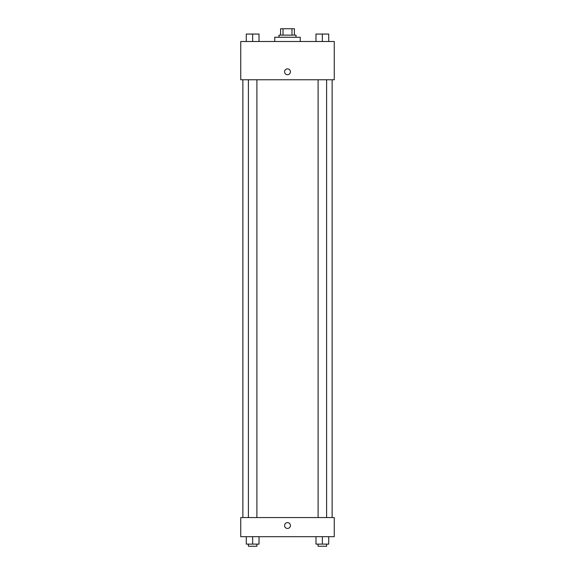 <?xml version="1.0" encoding="UTF-8"?>
<svg xmlns="http://www.w3.org/2000/svg" width="575" height="575" viewBox="0 0 575 575"><rect width="100%" height="100%" fill="white"/><g stroke="black" fill="none" stroke-linecap="round" stroke-linejoin="round"><path stroke-width="0.86" d="M283.029 35.125L283.029 28.75L280.593 28.75L280.593 35.125L280.593 28.75M283.029 28.75L294.407 28.75L294.407 35.125M291.971 35.125L291.971 28.75M278.997 37.253L278.997 35.125L296.003 35.125L296.003 37.253M300.251 41.501L300.251 37.253L274.749 37.253L274.749 41.501M240.745 41.501L334.255 41.501L334.255 79.76L240.745 79.76L240.745 41.501M284.575 71.789A2.925 2.925 0 0 1 288.959 69.259A2.925 2.925 0 0 1 288.959 74.319A2.925 2.925 0 0 1 284.575 71.789M240.745 517.558L334.255 517.558L334.255 536.683L240.745 536.683L240.745 517.558M287.5 528.447A2.925 2.925 0 0 1 284.97 524.069A2.925 2.925 0 0 1 290.03 524.069A2.925 2.925 0 0 1 287.5 528.447M315.977 536.683L315.977 544.122L328.728 544.122L328.728 536.683L328.728 544.122M322.352 544.122L322.352 536.683M326.607 544.122L326.607 546.25L318.104 546.25L318.104 544.122M246.272 536.683L246.272 544.122L259.023 544.122L259.023 536.683L259.023 544.122M252.648 544.122L252.648 536.683M256.896 544.122L256.896 546.25L248.393 546.25L248.393 544.122M315.977 41.501L315.977 34.062L328.728 34.062L328.728 41.501L328.728 34.062M322.352 41.501L322.352 34.062M326.607 34.062L318.104 34.062M246.272 41.501L246.272 34.062L259.023 34.062L259.023 41.501L259.023 34.062M252.648 41.501L252.648 34.062M256.896 34.062L248.393 34.062M332.127 517.558L332.127 79.76M242.873 517.558L242.873 79.76M318.104 79.76L318.104 517.558M326.607 79.76L326.607 517.558M256.896 517.558L256.896 79.76M248.393 517.558L248.393 79.76"/></g></svg>

